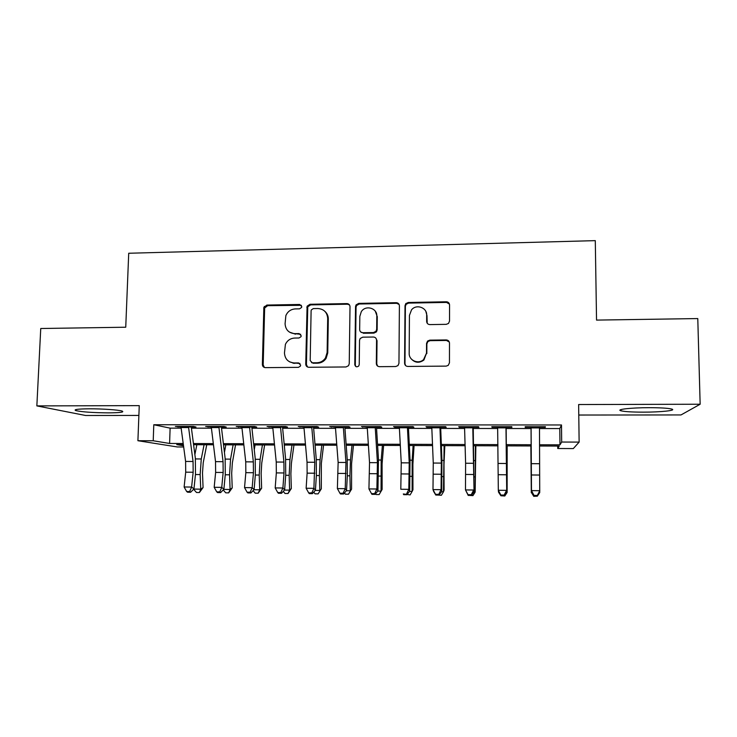 <?xml version="1.0" encoding="UTF-8"?>
<svg xmlns="http://www.w3.org/2000/svg" width="737" height="737" viewBox="0 0 737 737"><rect width="100%" height="100%" fill="white"/><g stroke="black" fill="none" stroke-linecap="round" stroke-linejoin="round"><path stroke-width="1.11" d="M301.774 306.61L299.646 304.464L266.868 305.063L263.846 307.421L262.372 364.511C262.51 366.418 263.514 367.459 265.384 367.634L298.411 367.358L300.355 366.178L300.641 365.119L298.494 362.926L294.21 362.963C288.176 362.401 284.924 359.066 284.464 352.959L285.403 344.363C287.319 340.42 290.424 338.311 294.708 338.053L298.992 337.997L300.991 336.708L301.212 335.768L299.075 333.594L294.8 333.649C288.784 333.124 285.551 329.826 285.081 323.764L285.864 315.611C287.697 311.456 290.848 309.227 295.297 308.914L299.563 308.84L301.59 307.458L301.774 306.61M301.378 305.321L267.651 305.671L264.647 308.011L263.183 364.935L264.417 367.487M299.959 363.488L294.21 362.963M300.687 334.303L294.8 333.649M649.14 407.681C630.983 407.672 615.524 409.459 620.95 410.795C624.598 411.67 632.042 412.121 643.272 412.149C660.674 412.186 677.128 410.463 671.665 409.035C668.063 408.16 660.555 407.708 649.14 407.681M89.398 408.805C77.588 408.934 73.11 409.542 75.957 410.647C82.443 412.001 93.258 412.738 108.413 412.867C120.214 412.766 124.746 412.158 122.001 411.034C118.436 409.883 102.139 408.749 89.398 408.805M446.263 324.344L448.511 323.432L449.524 321.092L449.552 304.915C449.358 302.99 448.28 301.94 446.318 301.783L408.234 302.483L405.737 303.699L405.009 305.708L404.595 363.24C404.779 365.193 405.847 366.261 407.801 366.436L446.171 366.114L448.197 365.395L449.45 362.844L449.487 343.129C449.294 341.176 448.207 340.107 446.226 339.941L429.809 340.144L427.552 341.065L426.548 343.396L426.502 353.134L423.591 359.573C418.404 364.649 408.814 360.448 409.182 353.309L409.431 315.408L411.532 309.853C416.267 303.764 427.064 307.504 426.677 315.132L426.649 321.443C426.834 323.377 427.911 324.427 429.874 324.593L446.263 324.344M539.502 428.547L559.798 428.565L561.493 424.973L561.686 442.043L579.135 442.099L573.312 448.575L557.762 448.511L559.245 446.069L539.53 445.996M183.66 446.981L177.331 446.954L137.911 440.717L139.256 405.636L36.85 405.894L40.747 328.509L125.741 327.219L128.717 253.252L595.293 240.64L596.537 320.098L697.782 318.568L700.15 404.235L578.637 404.539L579.135 442.099M137.911 440.717L153.213 440.763L169.593 443.462L183.191 443.508M561.493 424.973L153.793 424.742L153.213 440.763M350.011 306.693C349.845 304.786 348.813 303.755 346.906 303.598L309.982 304.28L307.089 306.205L305.744 364.124C305.892 366.049 306.924 367.09 308.812 367.275L346.022 366.962L348.537 365.699L349.237 363.737L350.011 306.693M358.735 303.386L396.23 302.695C398.164 302.852 399.224 303.893 399.399 305.809L398.957 363.295L397.971 365.598L395.705 366.538L379.481 366.676C377.547 366.501 376.487 365.441 376.321 363.498L376.561 340.172C376.386 338.246 375.336 337.196 373.41 337.03L362.751 337.168L360.172 338.495L359.536 340.383L359.232 364.612L358.698 366.04C356.717 367.394 355.409 366.925 354.783 364.649L355.538 306.592L356.035 304.915L358.735 303.386L359.251 304.003L396.635 303.322L396.23 302.695M578.775 415.032L681.006 414.94L700.15 404.235M36.85 405.894L85.63 415.493L138.888 415.438M188.525 427.009L195.996 427.018L193.518 426.447L175.397 426.437L180.98 426.999M218.889 427.036L226.222 427.045L223.956 426.474L205.66 426.456L211.27 427.027M249.548 427.064L256.734 427.073L254.698 426.502L236.218 426.483L241.856 427.055M280.502 427.092L287.55 427.101L285.735 426.53L267.07 426.511L272.736 427.082M311.769 427.119L318.66 427.128L317.076 426.548L298.227 426.539L303.92 427.11M343.331 427.147L350.075 427.156L348.73 426.576L329.697 426.566L335.418 427.147M375.216 427.174L381.803 427.184L380.697 426.603L361.48 426.585L367.219 427.174M407.423 427.211L413.853 427.211L412.978 426.631L393.567 426.612L394.59 427.193L399.343 427.202M426.502 312.884L426.502 313.4M439.943 427.239L446.207 427.248L445.59 426.659L425.986 426.64L426.751 427.23L431.781 427.23M472.795 427.267L478.893 427.276L478.534 426.686L458.727 426.668L459.243 427.257L464.55 427.257M505.978 427.303L511.911 427.303L511.8 426.714L491.8 426.695L492.058 427.285L497.65 427.294M153.793 424.742L170.118 428.142L181.127 428.151M191.427 428.16L211.408 428.188M221.533 428.197L241.976 428.215M251.943 428.225L272.847 428.252M282.639 428.261L304.022 428.289M313.64 428.298L335.501 428.317M344.944 428.335L367.293 428.354M376.552 428.363L399.399 428.39M408.473 428.4L431.827 428.427M440.708 428.437L464.586 428.464M473.274 428.473L497.668 428.501M506.153 428.51L531.036 428.538M539.502 427.331L545.26 427.34L545.417 426.741L525.205 426.723L525.205 427.322L531.091 427.322M397.63 303.46L397.639 302.999M557.734 446.06L557.762 448.511M539.53 444.77L559.982 444.844L561.686 442.043M193.435 443.545L213.306 443.619M223.385 443.646L243.717 443.72M253.62 443.757L274.413 443.831M284.15 443.867L305.413 443.941M314.975 443.978L336.717 444.052M346.104 444.089L368.325 444.162M377.528 444.199L400.255 444.282M409.265 444.31L432.49 444.393M441.325 444.429L465.056 444.512M473.688 444.54L497.945 444.623M506.383 444.66L531.119 444.743M183.347 444.66L176.751 444.641L183.495 445.747M531.119 445.959L506.402 445.867M497.963 445.839L473.725 445.747M465.093 445.719L441.371 445.627M432.545 445.59L409.33 445.507M400.311 445.47L377.602 445.388M368.408 445.351L346.187 445.268M336.809 445.24L315.077 445.157M305.514 445.12L284.261 445.037M274.533 445.001L253.749 444.927M243.846 444.89L223.523 444.816M213.454 444.77L193.582 444.697M293.004 363.221L294.607 363.203M170.118 428.142L169.593 443.462M559.798 428.565L559.982 444.844M178.004 426.999L178.022 426.437M208.055 427.027L208.064 426.465M238.392 427.055L238.41 426.483M269.023 427.082L269.042 426.511M299.959 427.11L299.968 426.539M331.189 427.138L331.199 426.566M362.733 427.165L362.742 426.594M394.59 427.193L394.59 426.612M426.751 427.23L426.76 426.64M459.243 427.257L459.243 426.668M492.058 427.285L492.058 426.695M545.26 427.34L545.251 426.741M289.429 332.111L295.509 334.174M289.558 361.83L294.92 363.396M349.495 304.934L347.459 304.215L310.645 304.888L307.762 306.804L306.426 364.557L307.541 367.008M313.326 308.591L311.318 309.909L311.106 310.83L310.194 360.605L312.35 362.797L316.901 362.761C320.512 362.613 323.368 361.019 325.459 357.989L327.127 352.507L327.689 318.393C327.173 312.304 323.893 309.015 317.85 308.517L313.326 308.591M311.511 362.641L312.35 362.797M324.989 311.456C327.182 313.446 328.287 315.943 328.297 318.964L327.744 352.968L326.076 358.431C323.994 361.462 321.148 363.046 317.546 363.194L313.004 363.23M399.095 304.445L396.635 303.322M375.971 338.311L377.031 340.678L376.782 363.931L377.574 366.049M359.251 304.003L356.561 305.533L356.063 307.2L355.308 365.073L355.879 366.584M376.81 316.099C377.28 308.02 365.497 304.703 361.296 311.687L359.831 316.376L359.665 329.596C359.84 331.512 360.881 332.553 362.807 332.719L373.456 332.571L375.981 331.318L376.671 329.347L376.81 316.099L377.28 316.68L375.29 311.217M360.808 332.037L362.807 332.719M377.28 316.68L377.141 329.89L376.45 331.853L373.926 333.106L363.313 333.244M425.885 311.539L426.99 315.722L427.202 323.23M411.209 358.864C415.042 362.936 419.27 363.323 423.913 360.024L426.502 353.134M449.284 342.023L446.475 340.457L430.104 340.66L427.865 341.572L426.861 343.903L426.815 353.603M449.45 304.114L446.567 302.419L408.602 303.1L406.115 304.317L405.387 306.325L404.982 363.682L405.58 365.561M206.747 444.752L203.228 462.735L202.5 473.062L203.071 487.572L199.405 492.528L196.493 492.491L193.601 489.257M193.776 489.082L200.74 489.165L200.16 474.554L201.275 458.967L204.075 444.743M194.872 454.582L196.862 444.715M199.405 492.528L200.74 489.165L203.071 487.572M188.469 426.447L193.057 461.5L193.158 472.233L191.611 487.056L193.96 488.898L195.489 474.158L195.342 458.174L191.27 427.009M180.924 426.437L185.604 461.445L185.706 472.168L184.121 486.982L191.611 487.056L189.658 491.542L186.664 491.515L187.622 492.233L190.607 492.27L189.658 491.542M190.607 492.27L193.96 488.898M184.121 486.982L186.664 491.515M235.545 444.853L232.348 462.928L231.685 473.301L232.219 487.876L228.663 492.86L225.734 492.823L223.2 489.939M223.707 489.414L230.091 489.479L229.557 474.803L230.561 459.142L233.113 444.844M224.435 452.444L225.826 444.816M228.663 492.86L230.091 489.479L232.219 487.876M264.62 444.964L261.746 463.122L261.147 473.55L261.635 488.189L258.199 493.191L255.232 493.164L253.086 490.649M253.933 489.737L259.719 489.801L259.221 475.052L260.124 459.317L262.418 444.955M254.274 449.763L255.066 444.927M258.199 493.191L259.719 489.801L261.635 488.189M293.962 445.074L291.41 463.315L290.885 473.79L291.336 488.502L288.01 493.532L285.016 493.495L283.248 491.386M284.454 490.068L289.623 490.123L289.171 475.31L289.963 459.492L291.99 445.065M284.39 446.318L284.574 445.037M288.01 493.532L289.623 490.123L291.336 488.502M323.571 445.185L321.35 463.518L321.314 488.815L318.108 493.873L315.086 493.836L313.713 492.169M315.27 490.4L319.812 490.446L319.397 475.568L320.079 459.676L321.848 445.176M318.108 493.873L321.314 488.815M218.834 426.474L223.053 461.694L223.154 472.472L221.745 487.369L223.901 489.221L225.282 474.416L225.135 458.35L221.395 427.036M211.215 426.465L215.526 461.638L215.628 472.408L214.181 487.295L221.745 487.369L219.755 491.883L216.733 491.846L217.608 492.574L220.621 492.611L219.755 491.883M220.621 492.611L223.901 489.221M214.181 487.295L216.733 491.846M264.325 306.417L264.426 308.748M249.502 426.493L253.335 461.887L253.436 472.721L252.174 487.691L254.118 489.543L255.361 474.665L255.214 458.525L251.814 427.064M241.8 426.493L245.734 461.832L245.836 472.657L244.537 487.608L252.174 487.691L250.129 492.224L247.079 492.187L247.881 492.915L250.921 492.952L250.129 492.224M250.921 492.952L254.118 489.543M244.537 487.608L247.079 492.187M280.465 426.52L283.911 462.081L284.003 472.97L282.897 488.014L284.629 489.875L285.726 474.923L285.587 458.709L282.529 427.092M272.69 426.511L276.237 462.035L276.338 472.905L275.187 487.931L282.897 488.014L280.806 492.565L277.729 492.537L278.439 493.265L281.516 493.302L280.806 492.565M281.516 493.302L284.629 489.875M275.187 487.931L277.729 492.537M311.723 426.548L314.782 462.274L313.916 488.336L315.436 490.206L316.385 475.181L316.247 458.884L313.538 427.119M303.884 426.539L307.034 462.228L307.126 473.154L306.131 488.253L313.916 488.336L311.779 492.915L308.674 492.878L309.3 493.615L312.405 493.652L311.779 492.915M312.405 493.652L315.436 490.206M306.131 488.253L308.674 492.878M353.456 445.295L351.577 463.72L351.567 489.138L348.481 494.214L345.432 494.186L344.465 492.979M346.381 490.741L350.287 490.778L349.918 475.826L350.48 459.86L351.982 445.295M348.481 494.214L351.567 489.138M347.772 304.224L347.744 303.699M343.304 426.576L345.957 462.477L345.238 488.668L346.547 490.538L347.339 475.439L347.21 459.068L344.852 427.147M335.381 426.566L338.136 462.431L337.38 488.585L345.238 488.668L343.064 493.265L339.923 493.228L340.457 493.965L343.589 494.002L343.064 493.265M343.589 494.002L346.547 490.538M337.38 488.585L339.923 493.228M376.478 313.667L376.487 313.05M383.618 445.415L382.088 463.914L382.116 489.46L379.15 494.564L376.073 494.527L375.52 493.827M377.795 491.072L381.057 491.109L381.176 460.045L382.402 445.406M379.15 494.564L382.116 489.46M375.188 426.603L377.436 462.679L376.874 488.999L377.952 490.879L378.468 459.252L376.478 427.184M367.192 426.594L369.532 462.633L368.933 488.917L376.874 488.999L374.645 493.615L371.476 493.587L371.927 494.324L375.087 494.361L374.645 493.615M375.087 494.361L377.952 490.879M368.933 488.917L371.476 493.587M414.074 445.526L412.895 464.117L412.95 489.783L412.121 491.45L412.167 460.229L413.116 445.517M409.514 491.422L412.121 491.45L410.113 494.914L403.332 493.937L403.701 494.684L406.888 494.72L409.68 491.22L410.03 459.437L408.409 427.211M406.059 304.39L406.032 303.386M407.395 426.631L409.219 462.882L408.814 489.331L409.68 491.22M399.316 426.622L401.241 462.836L400.799 489.248L408.814 489.331L406.538 493.974M403.701 494.684L403.332 493.937M447.295 301.912L447.276 302.483M447.663 302.05L447.635 302.575M444.816 445.636L443.987 464.328L444.089 490.114L443.481 491.782L444.116 445.636M441.555 491.763L443.481 491.782L441.371 495.273L438.11 495.071M446.733 301.802L446.751 302.419M439.925 426.659L441.325 463.094L441.076 489.672L441.712 491.561L441.905 459.63L440.662 427.239M431.762 426.649L433.264 463.039L432.988 489.589L441.076 489.672L438.755 494.334L435.521 494.306L435.788 495.043L439.012 495.08L438.755 494.334M435.788 495.043L433.669 491.478L432.988 489.589L435.521 494.306M439.012 495.08L441.712 491.561M475.844 445.756L475.153 492.132L475.411 445.756M473.909 492.113L475.153 492.132L472.933 495.632L469.644 495.43M507.167 445.876L507.13 492.473L507.01 445.876M506.586 492.463L507.13 492.473L504.799 495.992L501.482 495.789M472.786 426.686L474.057 491.911L473.237 427.267M464.54 426.677L465.609 463.241L465.489 489.93L473.661 490.013L471.284 494.702L468.023 494.665L468.198 495.411L471.45 495.448L471.284 494.702M468.198 495.411L465.489 489.93L468.023 494.665M471.45 495.448L474.057 491.911M505.969 426.714L506.724 492.261L506.144 427.303M497.641 426.705L498.323 490.271L506.577 490.363L504.145 495.071L500.847 495.034L500.92 495.78L504.219 495.817L504.145 495.071M500.92 495.78L498.525 492.178L498.323 490.271L500.847 495.034M504.219 495.817L506.724 492.261M530.861 445.959L531.313 492.74L530.916 445.959M537.089 496.194L533.745 496.323L531.589 492.74M539.493 426.741L539.724 492.62L537.31 496.194L537.337 495.439L534.003 495.402L533.984 496.158L537.31 496.194M531.082 426.732L531.478 490.621L539.825 490.713L537.337 495.439M534.003 495.402L531.478 490.621L531.441 492.528L531.036 427.322M531.441 492.528L533.984 496.158M300.346 305.072L299.646 304.464M299.204 363.359L298.494 362.926M299.775 334.119L299.075 333.594M263.183 364.935L262.372 364.511M264.519 308.821L263.717 308.223M267.651 305.671L266.868 305.063M306.426 364.557L305.744 364.124M307.486 308.057L306.813 307.458M310.645 304.888L309.982 304.28M347.459 304.215L346.906 303.598M317.546 363.194L316.901 362.761M327.744 352.968L327.127 352.507M328.297 318.964L327.689 318.393M376.782 363.931L376.321 363.498M377.031 340.678L376.561 340.172M355.308 365.073L354.783 364.649M356.063 307.2L355.538 306.592M373.926 333.106L373.456 332.571M377.141 329.89L376.671 329.347M426.963 322.005L426.649 321.443M426.99 315.722L426.677 315.132M426.861 343.903L426.548 343.396M430.104 340.66L429.809 340.144M446.475 340.457L446.226 339.941M405.387 306.325L405.009 305.708M408.602 303.1L408.234 302.483M446.567 302.419L446.318 301.783M195.452 474.517L200.16 474.554M195.434 458.93L201.275 458.967M193.057 461.5L185.604 461.445M193.158 472.233L185.706 472.168M188.589 427.552L181.044 427.543M225.255 474.766L229.557 474.803M225.227 459.105L230.561 459.142M255.334 475.024L259.221 475.052M255.297 459.289L260.124 459.317M285.698 475.282L289.171 475.31M285.661 459.473L289.963 459.492M316.366 475.54L319.397 475.568M316.311 459.658L320.079 459.676M223.053 461.694L215.526 461.638M223.154 472.472L215.628 472.408M218.953 427.58L211.335 427.58M253.335 461.887L245.734 461.832M253.436 472.721L245.836 472.657M249.603 427.617L241.911 427.607M283.911 462.081L276.237 462.035M284.003 472.97L276.338 472.905M280.557 427.644L272.791 427.635M314.782 462.274L307.034 462.228M314.874 473.218L307.126 473.154M311.806 427.681L303.966 427.672M347.32 475.807L349.918 475.826M347.256 459.842L350.48 459.86M345.957 462.477L338.136 462.431M346.049 473.467L338.228 473.403M343.378 427.709L335.455 427.7M378.578 476.065L380.734 476.084M378.514 460.026L381.176 460.045M377.436 462.679L369.532 462.633M377.519 473.725L369.624 473.661M375.253 427.746L367.256 427.736M410.15 476.332L411.845 476.351M410.067 460.22L412.167 460.229M409.219 462.882L401.241 462.836M409.302 473.983L401.333 473.919M407.45 427.773L399.371 427.764M442.016 476.609L443.25 476.618M441.933 460.413L443.462 460.422M441.325 463.094L433.264 463.039M441.408 474.241L433.347 474.177M439.961 427.81L431.808 427.801M474.204 476.876L474.969 476.885M474.112 460.597L475.052 460.607M473.744 463.297L465.609 463.241M473.827 474.508L465.692 474.444M472.813 427.838L464.568 427.828M506.485 463.509L498.267 463.453M506.568 474.775L498.35 474.711M505.987 427.875L497.659 427.865M539.558 463.72L531.257 463.665M539.631 475.043L531.34 474.978M539.502 427.911L531.091 427.902M620.95 410.795L620.923 409.606M75.957 410.647L76.012 409.551M264.647 308.011L263.846 307.421M307.762 306.804L307.089 306.205M326.076 358.431L325.459 357.989M376.45 331.853L375.981 331.318M356.561 305.533L356.035 304.915M427.865 341.572L427.552 341.065M406.115 304.317L405.737 303.699"/></g></svg>
